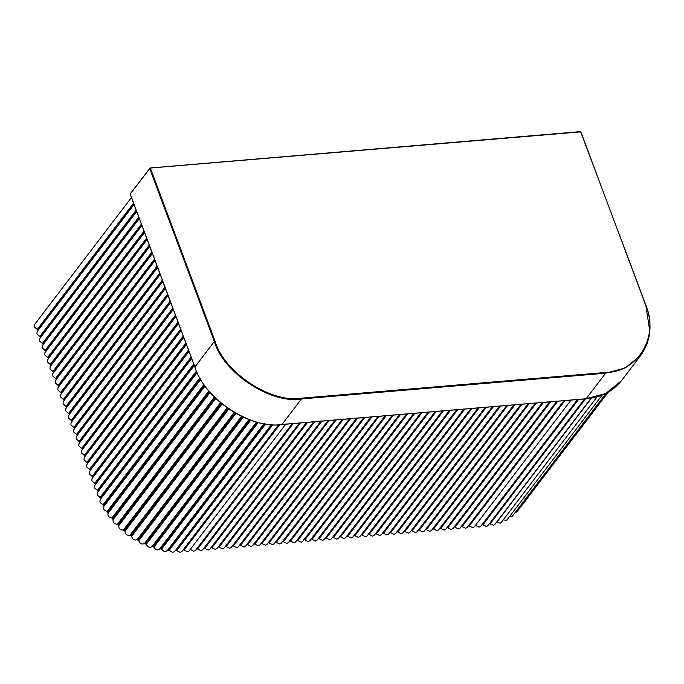 <?xml version="1.0" encoding="UTF-8"?>
<svg xmlns="http://www.w3.org/2000/svg" width="684" height="684" viewBox="0 0 684 684"><rect width="100%" height="100%" fill="white"/><g stroke="black" fill="none" stroke-linecap="round" stroke-linejoin="round"><path stroke-width="1.03" d="M130.345 193.871L149.728 168.589L214.366 341.487L194.906 366.992C203.687 398.319 251.584 429.911 282.005 424.439L301.464 398.934L605.631 373.216L586.171 398.729L605.708 393.497L621.448 380.723C612.633 391.564 600.834 397.592 586.043 398.806L281.876 424.525C249.805 429.116 205.106 399.618 194.863 367.146L130.122 193.991M215.785 398.473L118.734 525.688L117.34 524.269L214.374 397.071M222.026 404.039L124.95 531.297L123.419 530.006L220.487 402.756M228.755 409.066L131.679 536.324L130.028 535.179L227.105 407.921M235.852 413.478L138.818 540.676L137.082 539.702L234.125 412.486M243.205 417.214L146.256 544.31L144.452 543.515L241.435 416.385M250.712 420.215L153.883 547.157L152.045 546.55L248.916 419.566L152.045 546.55C149.702 548.098 147.77 547.354 146.256 544.31M258.236 422.464L161.578 549.166L159.74 548.765C157.705 550.637 155.747 550.098 153.883 547.157M265.657 423.943L169.239 550.329L167.418 550.133C165.725 552.296 163.775 551.971 161.578 549.166M279.705 424.67L183.987 550.15L187.681 551.783L189.058 550.988L285.775 424.191M131.448 197.531L34.499 324.618L34.2 326.678L37.21 329.466L133.56 203.165M37.8 331.047L37.936 330.09L37.21 329.466M134.064 204.525L37.116 331.612L36.893 333.912L39.826 336.46L136.176 210.168M40.416 338.041L40.553 337.084L39.826 336.46M136.68 211.527L39.732 338.606L39.51 340.914L42.442 343.453L138.792 217.161M43.032 345.035L43.254 344.334L42.442 343.453M139.297 218.521L42.348 345.608L42.126 347.908L45.059 350.456L141.4 224.155M45.648 352.029L45.871 351.328L45.059 350.456M141.913 225.515L44.964 352.602L44.742 354.902L47.675 357.45L144.016 231.149M48.265 359.032L48.487 358.322L47.675 357.45M144.529 232.509L47.581 359.596L47.358 361.896L50.291 364.444L146.632 238.152M50.881 366.026L51.103 365.316L50.291 364.444M147.145 239.511L50.197 366.59L49.975 368.898L52.907 371.438L149.249 245.146M53.497 373.019L53.72 372.318L52.907 371.438M149.762 246.505L52.813 373.592L52.591 375.892L55.524 378.44L151.865 252.139M56.114 380.022L56.336 379.312L55.524 378.44M152.378 253.499L55.43 380.586L55.207 382.886L58.14 385.434L154.481 259.133M58.73 387.016L58.952 386.306L58.14 385.434M154.994 260.493L58.046 387.58L57.824 389.88L60.756 392.428L157.098 266.136M61.346 394.01L61.475 393.052L60.756 392.428M157.611 267.495L60.662 394.574L60.44 396.882L63.373 399.422L159.714 273.13M63.963 401.004L64.185 400.302L63.373 399.422M160.218 274.489L63.279 401.576L63.056 403.876L65.989 406.424L162.33 280.124M66.579 408.006L66.801 407.296L65.989 406.424M162.835 281.483L65.895 408.57L65.673 410.87L68.605 413.418L164.947 287.126M69.195 415L69.417 414.29L68.605 413.418M165.451 288.486L68.511 415.564L68.289 417.873L71.213 420.412L167.563 294.12M71.811 421.994L71.94 421.036L71.213 420.412M168.067 295.479L71.119 422.567L70.897 424.867L73.829 427.414L170.179 301.114M74.428 428.988L74.556 428.039L73.829 427.414M170.684 302.473L73.735 429.561L73.513 431.861L76.446 434.408L172.796 308.108M77.035 435.99L77.266 435.281L76.446 434.408M173.3 309.467L76.352 436.554L76.129 438.854L79.062 441.402L175.412 315.11M79.652 442.984L79.789 442.026L79.062 441.402M175.916 316.47L78.968 443.548L78.745 445.857L81.678 448.396L178.028 322.104M82.268 449.978L82.405 449.029L81.678 448.396M178.533 323.464L81.584 450.551L81.362 452.851L84.294 455.399L180.644 329.098M84.884 456.98L85.107 456.271L84.294 455.399M181.149 330.457L84.2 457.545L83.978 459.845L86.911 462.393L183.261 336.092M87.501 463.974L87.723 463.265L86.911 462.393M183.765 337.451L86.817 464.539L86.594 466.839L89.527 469.386L185.868 343.094M90.117 470.968L90.339 470.259L89.527 469.386M186.381 344.454L89.433 471.532L89.211 473.841L92.143 476.38L188.485 350.088M92.733 477.962L92.956 477.261L92.143 476.38M188.998 351.448L92.049 478.535L91.827 480.835L94.76 483.383L191.101 357.082M95.35 484.965L95.572 484.255L94.76 483.383M191.614 358.442L94.666 485.529L94.443 487.829L97.376 490.377L193.717 364.085M98 492.044L98.222 491.343L97.376 490.377M194.265 365.53L97.316 492.617L97.094 494.917L100.035 497.465L196.462 371.061M200.728 379.398L104.045 506.203L103.173 504.536C99.898 503.15 99.077 501.355 100.719 499.149L100.753 498.08L100.035 497.465M104.045 506.203C102.78 508.657 103.806 510.401 107.14 511.435L203.969 384.502M210.099 392.445L113.125 519.566L111.885 518.044C108.551 517.378 107.32 515.71 108.209 513.043L205.072 386.067L108.209 513.043L107.14 511.435M113.125 519.566C112.646 522.414 114.048 523.978 117.34 524.269M118.734 525.688C118.665 528.664 120.222 530.1 123.419 530.006M124.95 531.297C125.292 534.366 126.985 535.658 130.028 535.179M131.679 536.324C132.422 539.428 134.218 540.557 137.082 539.702M138.818 540.676C139.955 543.78 141.827 544.721 144.452 543.515M169.239 550.329L172.548 552.398L174.582 551.569L271.454 424.584M272.822 424.661L176.737 550.611L175.523 550.184M176.737 550.611L180.183 552.364L181.867 551.535L278.61 424.713M183.987 550.15L183.141 549.739M564.958 400.593L469.267 526.03L468.412 525.62M469.267 526.03L472.952 527.663L474.328 526.868L571.054 400.072M190.28 549.38L193.64 551.278L195.513 550.44L292.23 423.652M293.282 423.558L197.59 548.995L196.744 548.585M197.59 548.995L201.045 550.663L202.661 549.833L299.387 423.045M300.43 422.96L204.738 548.397L203.892 547.987M204.738 548.397L208.192 550.056L209.808 549.235L306.535 422.438M307.578 422.353L211.895 547.79L211.04 547.38M211.895 547.79L215.34 549.457L216.956 548.628L313.682 421.831M314.734 421.746L219.042 547.183L218.187 546.773M219.042 547.183L222.488 548.85L224.104 548.021L320.83 421.233M321.882 421.139L226.19 546.584L225.344 546.174M226.19 546.584L229.636 548.243L231.26 547.422L327.978 420.626M329.03 420.54L233.338 545.977L232.492 545.567M233.338 545.977L236.792 547.636L238.408 546.815L335.134 420.019M336.177 419.933L240.486 545.37L239.639 544.96M240.486 545.37L243.94 547.038L245.556 546.208L342.282 419.42M343.325 419.326L247.634 544.763L246.787 544.361M247.634 544.763L251.088 546.431L252.704 545.61L349.43 418.813M350.473 418.728L254.79 544.165L253.935 543.754M254.79 544.165L258.236 545.823L259.852 545.003L356.578 418.206M357.629 418.121L261.938 543.558L261.083 543.147M261.938 543.558L265.383 545.225L266.999 544.396L363.726 417.608M364.777 417.514L269.086 542.951L268.239 542.54M269.086 542.951L272.531 544.618L274.156 543.789L370.873 417.001M371.925 416.915L276.233 542.352L275.387 541.942M276.233 542.352L279.688 544.011L281.304 543.19L378.03 416.394M379.073 416.308L283.381 541.745L282.535 541.335M283.381 541.745L286.835 543.412L288.451 542.583L385.178 415.786M386.221 415.701L290.529 541.138L289.683 540.728M290.529 541.138L293.983 542.805L295.599 541.976L392.325 415.188M393.368 415.094L297.685 540.54L296.83 540.129M297.685 540.54L301.131 542.198L302.747 541.377L399.473 414.581M400.525 414.495L304.833 539.933L303.978 539.522M304.833 539.933L308.279 541.591L309.895 540.77L406.621 413.974M407.673 413.888L311.981 539.325L311.134 538.915M311.981 539.325L315.427 540.993L317.051 540.163L413.769 413.375M414.82 413.281L319.129 538.718L318.282 538.317M319.129 538.718L322.583 540.386L324.199 539.565L420.925 412.768M421.968 412.683L326.277 538.12L325.43 537.709M326.277 538.12L329.731 539.779L331.347 538.958L428.073 412.161M429.116 412.076L333.424 537.513L332.578 537.102M333.424 537.513L336.879 539.18L338.494 538.351L435.221 411.563M436.264 411.469L340.581 536.906L339.726 536.504M340.581 536.906L344.026 538.573L345.642 537.744L442.368 410.956M443.42 410.87L347.728 536.307L346.882 535.897M347.728 536.307L351.174 537.966L352.79 537.145L449.516 410.349M450.568 410.263L354.876 535.7L354.03 535.29M354.876 535.7L358.322 537.367L359.946 536.538L456.664 409.742M457.716 409.656L362.024 535.093L361.178 534.683M362.024 535.093L365.478 536.76L367.094 535.931L463.82 409.143M464.864 409.049L369.172 534.495L368.325 534.084M369.172 534.495L372.626 536.153L374.242 535.333L470.968 408.536M472.011 408.451L376.32 533.888L375.473 533.477M376.32 533.888L379.774 535.546L381.39 534.726L478.116 407.929M479.168 407.844L383.476 533.281L382.621 532.87M383.476 533.281L386.922 534.948L388.538 534.119L485.264 407.331M486.315 407.236L390.624 532.674L389.777 532.272M390.624 532.674L394.069 534.341L395.685 533.52L492.412 406.724M493.463 406.638L397.772 532.075L396.925 531.665M397.772 532.075L401.217 533.734L402.842 532.913L499.559 406.116M500.611 406.031L404.919 531.468L404.073 531.058M404.919 531.468L408.374 533.135L409.99 532.306L506.716 405.518M507.759 405.424L412.067 530.861L411.221 530.459M412.067 530.861L415.521 532.528L417.137 531.699L513.864 404.911M514.907 404.825L419.215 530.262L418.369 529.852M419.215 530.262L422.669 531.921L424.285 531.1L521.011 404.304M522.063 404.218L426.371 529.655L425.516 529.245M426.371 529.655L429.817 531.323L431.433 530.493L528.159 403.697M529.211 403.611L433.519 529.048L432.673 528.638M433.519 529.048L436.965 530.716L438.589 529.886L535.307 403.098M536.359 403.004L440.667 528.45L439.821 528.039M440.667 528.45L444.113 530.109L445.737 529.288L542.455 402.491M543.506 402.406L447.815 527.843L446.968 527.432M447.815 527.843L451.269 529.501L452.885 528.681L549.611 401.884M550.654 401.799L454.963 527.236L454.116 526.825M454.963 527.236L458.417 528.903L460.033 528.074L556.759 401.286M557.802 401.192L462.11 526.629L461.264 526.227M462.11 526.629L465.565 528.296L467.181 527.475L563.907 400.679M475.56 525.261L478.92 527.159L480.784 526.321L577.51 399.524M520.584 507.092L608.264 392.171L516.95 511.846L515.026 512.684M509.366 516.771L512.393 516.138L606.058 393.351M503.21 519.917L506.519 520.225L507.126 519.703L602.185 395.087M496.028 522.029L500.329 523.166L501.227 522.508L597.115 396.814M489.231 523.653L493.574 525.261L494.797 524.491L591.173 398.156M482.058 524.466L486.384 526.475L487.923 525.654L584.598 398.926M580.451 131.679L150.027 168.076L580.853 131.867L645.491 304.765C659.846 335.374 637.958 372.6 605.682 372.455L301.507 398.173C271.317 403.603 223.779 372.241 215.067 341.154L150.42 168.255L149.728 168.589L150.42 168.255M645.747 305.013L649.8 331.142L647.064 343.949L640.908 355.218L625.167 367.992L605.631 373.216L605.682 372.455M586.171 398.729L282.005 424.439M301.507 398.173L301.464 398.934C271.044 404.406 223.146 372.806 214.366 341.487L215.067 341.154M194.906 366.992L130.268 194.094M150.027 168.076L149.728 168.589M214.973 397.678L118.178 524.568M215.306 398.002L118.503 524.902M221.103 403.269L124.266 530.22M227.712 408.348L130.866 535.29M234.697 412.828L137.894 539.719M241.965 416.642L145.239 543.429M249.395 419.745L152.788 546.371M256.851 422.105L160.432 548.5M264.212 423.712L168.05 549.774M134.047 204.473L38.022 330.338M37.936 330.09L133.953 204.225M136.663 211.467L40.638 337.332M40.553 337.084L136.569 211.219M139.28 218.461L43.254 344.334M43.16 344.086L139.185 218.213M141.887 225.463L45.871 351.328M45.777 351.08L141.802 225.207M144.504 232.457L48.487 358.322M48.393 358.074L144.418 232.209M147.12 239.451L51.103 365.316M51.009 365.068L147.026 239.203M149.736 246.445L53.72 372.318M53.626 372.07L149.642 246.197M56.242 379.064L152.258 253.2M152.352 253.448L56.336 379.312M58.858 386.058L154.875 260.194M154.969 260.442L58.952 386.306M61.475 393.052L157.491 267.188M157.585 267.435L61.569 393.309M64.091 400.054L160.107 274.181M160.201 274.429L64.185 400.302M162.818 281.432L66.801 407.296M66.707 407.048L162.724 281.184M165.434 288.426L69.417 414.29M69.323 414.042L165.34 288.178M168.05 295.42L72.034 421.293M71.94 421.036L167.956 295.172M74.556 428.039L170.572 302.166M170.667 302.422L74.65 428.287M173.283 309.416L77.266 435.281M77.172 435.033L173.189 309.168M79.789 442.026L175.805 316.162M175.899 316.41L79.874 442.274M82.405 449.029L178.421 323.156M178.515 323.404L82.49 449.277M181.132 330.406L85.107 456.271M85.013 456.023L181.038 330.15M87.629 463.017L183.654 337.152M183.748 337.4L87.723 463.265M90.245 470.011L186.27 344.146M186.356 344.394L90.339 470.259M92.862 477.013L188.878 351.14M188.972 351.388L92.956 477.261M95.478 484.007L191.494 358.142M191.588 358.39L95.572 484.255M98.094 491.001L194.111 365.136M194.239 365.47L98.222 491.343M197.06 372.404L100.899 498.456M100.753 498.08L196.898 372.045M103.173 504.536L199.831 377.833M103.917 505.074L200.327 378.705M200.54 379.081L104.122 505.467M107.927 511.897L204.516 385.289M204.773 385.648L108.175 512.282M111.885 518.044L208.842 390.949M209.723 392L112.997 518.788M112.706 518.429L209.424 391.65M221.462 403.577L124.625 530.519M228.097 408.613L131.26 535.563M235.108 413.059L138.305 539.95M242.384 416.838L145.666 543.618M249.814 419.899L153.225 546.516M257.269 422.216L160.86 548.594M264.623 423.781L168.478 549.825M271.736 424.602L175.933 550.184M591.472 398.105L496.738 522.285M585.461 398.858L490.009 523.987M578.579 399.439L482.895 524.859M621.448 380.723L640.908 355.218C651.091 340.452 652.724 323.669 645.79 304.859L580.579 131.602L150.155 167.99L130.131 193.94M197.137 372.558L100.197 499.628M256.491 422.011L159.534 549.098M264.041 423.678L167.101 550.757"/></g></svg>
